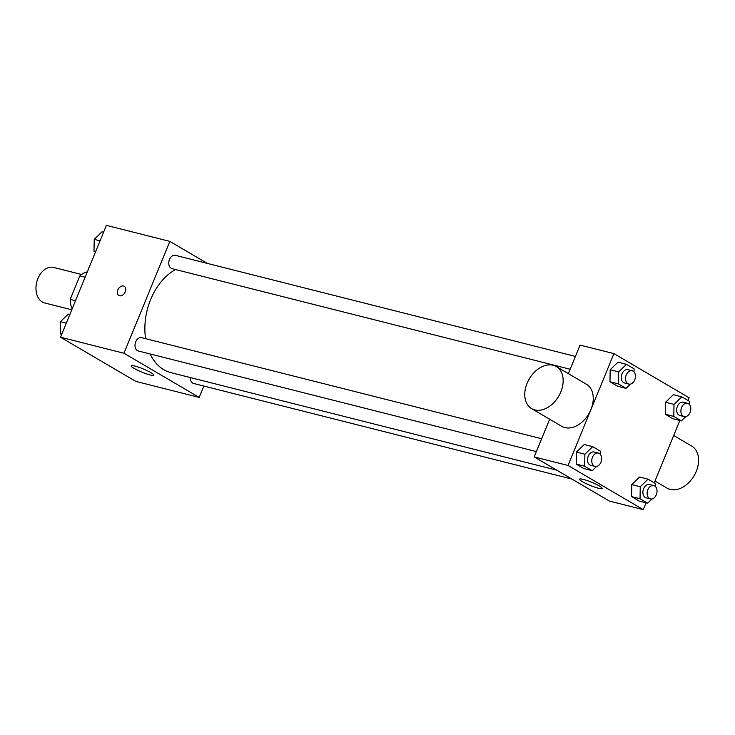 <?xml version="1.0" encoding="UTF-8"?>
<svg xmlns="http://www.w3.org/2000/svg" width="735" height="735" viewBox="0 0 735 735"><rect width="100%" height="100%" fill="white"/><g stroke="black" fill="none" stroke-linecap="round" stroke-linejoin="round"><path stroke-width="1.1" d="M81.594 274.495L53.673 267.439A18.32 12.826 104.2 0 0 36.75 282.056A18.32 12.826 104.2 0 0 44.697 302.967L71.764 309.802M72.269 308.581L71.874 308.351A23.649 16.547 104.2 0 1 70.192 299.411L79.849 275.873A23.649 16.547 104.2 0 1 86.785 271.996L87.226 272.106M85.131 277.205L79.849 275.873M75.475 300.753L70.192 299.411M203.852 386.059L199.194 397.414L135.764 381.382L60.527 337.218L106.4 225.36L169.84 241.392L207.325 263.396M175.573 269.534A54.969 38.468 104.2 0 0 145.594 338.66M150.133 353.967A54.969 38.468 104.2 0 0 171.053 372.691L556.772 470.17M199.194 397.414L123.958 353.25L169.84 241.392M541.649 438.749L141.635 337.659A6.863 4.805 104.2 0 0 135.295 343.135A6.863 4.805 104.2 0 0 138.263 350.962L536.385 451.575M575.413 356.42L175.399 255.33A6.863 4.805 104.2 0 0 169.059 260.806A6.863 4.805 104.2 0 0 172.027 268.642L570.149 369.255M571.94 479.082L193.645 383.477A6.863 4.805 -75.8 0 1 190.374 377.579M123.958 353.25L60.527 337.218M150.069 374.942A12.21 1.746 22.3 0 1 137.61 370.238A12.21 1.746 22.3 0 1 131.243 365.883A12.21 1.746 22.3 0 1 143.206 368.906A12.21 1.746 22.3 0 1 153.854 375.153A12.21 1.746 22.3 0 1 150.069 374.942M118.822 295.516A5.347 3.739 120.4 0 1 117.83 289.976A5.347 3.739 120.4 0 1 124.233 286.301A5.347 3.739 120.4 0 1 124.748 292.796A5.347 3.739 120.4 0 1 118.822 295.516A5.347 3.739 120.4 0 1 117.82 289.967A5.347 3.739 120.4 0 1 124.233 286.301M646.074 502.804L643.263 509.64L609.434 501.086L534.198 456.922L549.661 419.216M568.348 373.646L580.071 345.064L613.909 353.618L689.145 397.782L688.034 400.483M596.701 466.403L592.263 470.694L583.801 468.553L576.203 464.088L576.415 452.071L584.233 444.519L576.415 452.071L584.876 454.212L592.686 446.65L600.293 451.115L600.238 454.248M685.838 416.589L681.4 420.879L672.938 418.739L665.34 414.274L665.552 402.256L673.37 394.704L665.552 402.256L674.013 404.397L681.823 396.836L689.43 401.301L689.375 404.434M643.263 509.64L568.036 465.466L613.909 353.618M679.838 420.484L654.269 482.812M630.465 384.074L626.027 388.365L617.565 386.233L609.967 381.768L610.179 369.751L617.997 362.19L610.179 369.751L618.64 371.882L626.45 364.33L634.057 368.795L634.002 371.928M652.074 498.909L647.636 503.199L639.174 501.068L631.576 496.603L631.788 484.586L639.606 477.024L631.788 484.586L640.249 486.717L648.059 479.165L655.666 483.63L655.611 486.763M568.036 465.466L534.198 456.922M598.373 488.233A12.21 1.746 22.3 0 1 585.914 483.529A12.21 1.746 22.3 0 1 579.547 479.183A12.21 1.746 22.3 0 1 591.51 482.206A12.21 1.746 22.3 0 1 602.149 488.453A12.21 1.746 22.3 0 1 598.373 488.233M556.303 366.572L586.392 384.24A24.384 17.061 120.4 0 1 588.763 413.906A24.384 17.061 120.4 0 1 561.705 426.291L531.616 408.623A24.384 17.061 120.4 0 1 527.078 383.33A24.384 17.061 120.4 0 1 556.303 366.572A24.384 17.061 120.4 0 1 558.673 396.238A24.384 17.061 120.4 0 1 531.616 408.623M654.986 481.058L667.04 488.132A24.384 17.061 -59.6 0 0 696.265 471.374A24.384 17.061 -59.6 0 0 691.727 446.081L673.683 435.487M647.636 503.199L640.038 498.743L640.249 486.717M653.764 485.596L649.529 484.53A6.863 4.805 104.2 0 0 643.189 490.006A6.863 4.805 104.2 0 0 646.166 497.843L650.401 498.909A6.863 4.805 104.2 0 0 656.309 494.738A6.863 4.805 104.2 0 0 653.764 485.596A6.863 4.805 104.2 0 0 647.425 491.072A6.863 4.805 104.2 0 0 650.401 498.909M648.059 479.165L639.606 477.024M639.174 501.068L631.576 496.603L631.788 484.586M640.038 498.743L631.576 496.603M592.263 470.694L584.665 466.229L584.876 454.212M598.391 453.091L594.156 452.016A6.863 4.805 104.2 0 0 587.816 457.492A6.863 4.805 104.2 0 0 590.793 465.329L595.019 466.394A6.863 4.805 104.2 0 0 600.936 462.223A6.863 4.805 104.2 0 0 598.391 453.091A6.863 4.805 104.2 0 0 592.052 458.566A6.863 4.805 104.2 0 0 595.019 466.394M592.686 446.65L584.233 444.519M583.801 468.553L576.203 464.088L576.415 452.071M584.665 466.229L576.203 464.088M681.4 420.879L673.802 416.414L674.013 404.397M687.528 403.276L683.293 402.201A6.863 4.805 104.2 0 0 676.953 407.677A6.863 4.805 104.2 0 0 679.93 415.514L684.166 416.58A6.863 4.805 104.2 0 0 690.073 412.409A6.863 4.805 104.2 0 0 687.528 403.276A6.863 4.805 104.2 0 0 681.189 408.752A6.863 4.805 104.2 0 0 684.166 416.58M681.823 396.836L673.37 394.704M672.938 418.739L665.34 414.274L665.552 402.256M673.802 416.414L665.34 414.274M626.027 388.365L618.429 383.9L618.64 371.882M632.155 370.762L627.92 369.696A6.863 4.805 104.2 0 0 621.58 375.172A6.863 4.805 104.2 0 0 624.557 382.999L628.783 384.074A6.863 4.805 104.2 0 0 634.7 379.903A6.863 4.805 104.2 0 0 632.155 370.762A6.863 4.805 104.2 0 0 625.816 376.237A6.863 4.805 104.2 0 0 628.783 384.074M626.45 364.33L617.997 362.19M617.565 386.233L609.967 381.768L610.179 369.751M618.429 383.9L609.967 381.768M61.63 334.517L60.233 333.699L60.454 321.682L68.263 314.121L69.834 314.516M66.288 323.152L60.454 321.682M61.804 334.094L60.233 333.699M95.394 252.188L93.997 251.37L94.218 239.353L102.027 231.801L103.598 232.196M100.052 240.832L94.218 239.353M95.568 251.765L93.997 251.37"/></g></svg>

